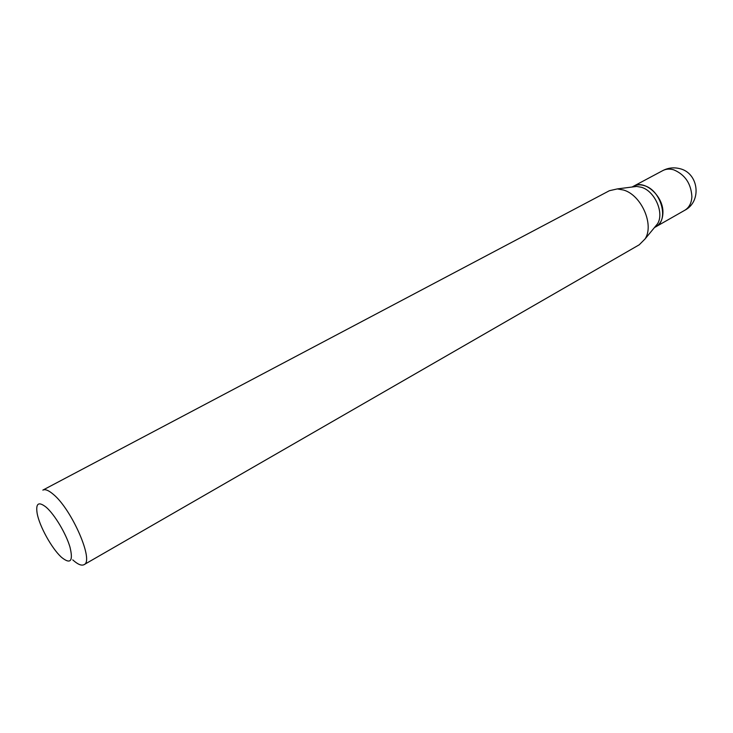 <?xml version="1.0" encoding="UTF-8"?>
<svg xmlns="http://www.w3.org/2000/svg" width="733" height="733" viewBox="0 0 733 733"><rect width="100%" height="100%" fill="white"/><g stroke="black" fill="none" stroke-linecap="round" stroke-linejoin="round"><path stroke-width="1.1" d="M655.879 226.754L655.953 226.708C660.36 224.032 662.678 219.442 662.916 212.946C663.796 196.417 644.71 179.237 633.587 186.2L633.514 186.237M654.422 227.587L655.806 226.799C669.366 220.376 661.148 190.195 644.38 185.669C640.312 184.395 636.665 184.597 633.431 186.283L632.029 187.034M654.881 227.028L657.391 223.986C664.602 213.34 654.945 191.066 641.402 187.272L636.656 186.439L632.744 186.942M46.252 507.282C38.547 501.18 35.523 503.296 37.191 513.641C39.536 526.294 51.631 548.192 61.086 556.924L61.48 557.3C70.56 564.612 73.392 561.203 69.974 547.075C66.025 533.606 54.691 514.63 46.252 507.282M53.106 494.161C48.57 490.313 45.153 488.966 42.853 490.111L609.38 190.717L617.342 188.912L623.581 190.039C641.494 195.134 654.487 225.031 645.003 239.013L639.231 244.795L84.02 564.676C94.42 561.359 71.733 509.087 53.106 494.161M72.741 559.865C77.716 564.364 81.473 565.968 84.02 564.676M655.953 226.708L684.732 210.298C689.185 207.595 691.567 203.041 691.888 196.618C691.063 183.562 685.034 174.637 673.801 169.854C669.742 168.645 666.077 168.892 662.815 170.587L633.587 186.2M684.732 210.298C702.37 201.337 698.613 172.356 679.179 168.517C673.48 167.206 668.02 167.894 662.815 170.587M636.656 186.439L617.342 188.912M657.391 223.986L645.003 239.013"/></g></svg>
